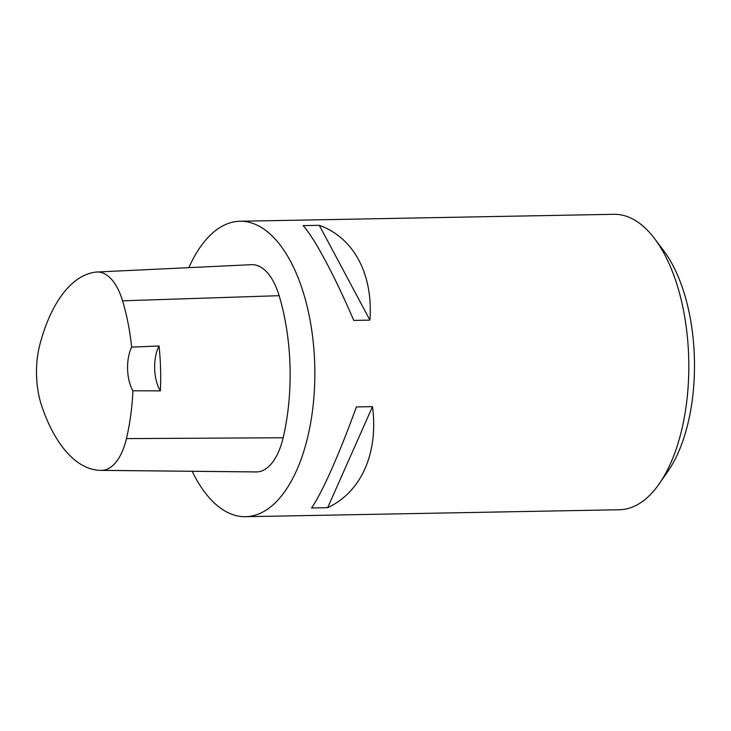 <?xml version="1.0" encoding="UTF-8"?>
<svg xmlns="http://www.w3.org/2000/svg" width="731" height="731" viewBox="0 0 731 731"><rect width="100%" height="100%" fill="white"/><g stroke="black" fill="none" stroke-linecap="round" stroke-linejoin="round"><path stroke-width="1.1" d="M96.94 272.014L251.574 264.677A62.793 30.638 88.9 0 1 279.141 295.68A147.744 72.077 88.9 0 1 283.144 437.759A62.793 30.638 88.9 0 1 256.764 471.924A147.744 72.077 88.9 0 1 255.457 471.934L100.659 470.362A143.294 69.911 88.9 0 1 41.612 405.632A58.343 28.463 88.9 0 1 39.73 345.151A143.294 69.911 88.9 0 1 96.163 272.069A58.343 28.463 88.9 0 1 96.94 272.014A58.343 28.463 88.9 0 1 122.561 300.816A143.294 69.911 88.9 0 1 131.653 347.124L159.047 345.982A29.551 14.419 -91.1 0 0 160.363 390.866A144.071 70.286 -91.1 0 0 159.047 345.982M160.363 390.866L132.923 390.783A143.294 69.911 88.9 0 1 126.445 438.609A58.343 28.463 88.9 0 1 101.929 470.353A143.294 69.911 88.9 0 1 100.659 470.362M132.923 390.783A29.551 14.419 88.9 0 1 131.653 347.124M188.836 267.656A147.744 72.077 88.9 0 1 239.987 221.255A147.744 72.077 88.9 0 1 314.769 365.966A147.744 72.077 88.9 0 1 247.115 516.634A147.744 72.077 88.9 0 1 245.488 516.698A147.744 72.077 88.9 0 1 192.189 471.294M245.488 516.698L619.44 509.745A147.744 72.077 -91.1 0 0 621.076 509.681A147.744 72.077 -91.1 0 0 659.252 483.776A147.744 72.077 -91.1 0 0 654.693 238.772A147.744 72.077 -91.1 0 0 613.949 214.302L239.987 221.255M369.923 320.123C373.276 274.18 353.703 237.538 319.283 225.322L303.155 225.623C314.577 238.26 334.149 274.911 353.804 320.425L369.923 320.123L319.283 225.322M327.662 507.67C361.26 492.091 378.585 453.037 372.49 406.646L356.372 406.948C339.458 453.768 322.133 492.813 311.543 507.972L327.662 507.67L372.49 406.646M659.252 483.776L667.887 471.358A132.978 64.876 -91.1 0 0 663.785 250.861L654.693 238.772M101.929 470.353L256.764 471.924M122.561 300.816L279.141 295.68M126.445 438.609L283.144 437.759"/></g></svg>

